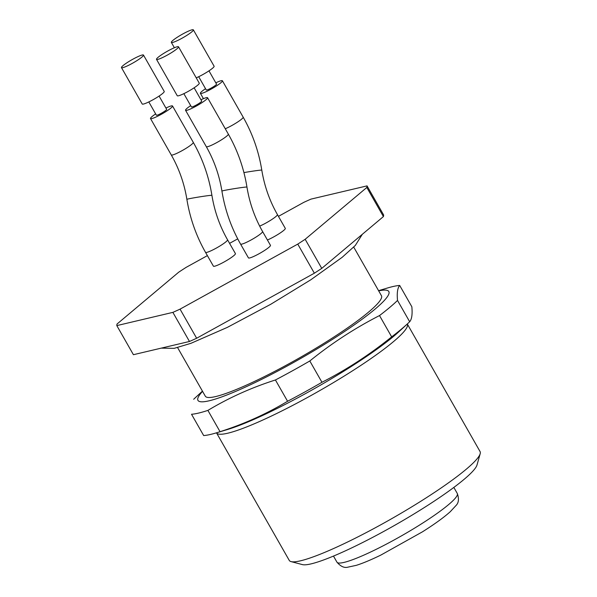<?xml version="1.0" encoding="UTF-8"?>
<svg xmlns="http://www.w3.org/2000/svg" width="597" height="597" viewBox="0 0 597 597"><rect width="100%" height="100%" fill="white"/><g stroke="black" fill="none" stroke-linecap="round" stroke-linejoin="round"><path stroke-width="0.9" d="M367.043 185.883L383.64 214.987A143.631 18.955 150.3 0 1 383.408 216.577L366.812 187.48A143.631 18.955 150.3 0 0 367.043 185.883L310.985 199.114A143.631 18.955 150.3 0 0 303.813 202.346L278.441 216.36M366.812 187.48L305.164 239.285L321.761 268.381A143.631 18.955 150.3 0 1 314.358 273.202L196.644 338.245L180.048 309.142A143.631 18.955 150.3 0 1 172.876 312.373L116.818 325.604A143.631 18.955 150.3 0 1 117.049 324.014L178.697 272.202A143.631 18.955 150.3 0 1 186.1 267.381L207.39 255.62M321.761 268.381L383.408 216.577M196.644 338.245A143.631 18.955 150.3 0 1 189.473 341.477L172.876 312.373M116.818 325.604L133.415 354.7L189.473 341.477M267.411 239.994A12.671 1.672 -29.7 0 0 279.456 233.479A12.671 1.672 -29.7 0 0 285.299 228.382L277.418 214.562A12.671 1.672 150.3 0 1 271.642 219.614A12.671 1.672 150.3 0 1 259.665 226.121M205.517 252.337L213.405 266.158A12.671 1.672 -29.7 0 0 225.241 261.329A12.671 1.672 -29.7 0 0 235.419 253.598L227.532 239.778A12.671 1.672 150.3 0 1 217.353 247.509A12.671 1.672 150.3 0 1 205.517 252.337C196.159 235.86 189.95 218.196 186.883 199.361C184.309 183.54 179.1 168.727 171.257 154.921L150.511 118.549A12.671 1.672 -29.7 0 0 162.347 113.721A12.671 1.672 -29.7 0 0 172.526 105.99A12.671 1.672 -29.7 0 0 165.921 108.05M240.554 244.069L248.442 257.889A12.671 1.672 -29.7 0 0 260.277 253.061A12.671 1.672 -29.7 0 0 270.456 245.33L262.576 231.509A12.671 1.672 150.3 0 1 252.397 239.24A12.671 1.672 150.3 0 1 240.554 244.069C231.196 227.591 224.987 209.928 221.92 191.092C219.345 175.272 214.136 160.451 206.293 146.653L185.548 110.281A12.671 1.672 -29.7 0 0 197.383 105.453A12.671 1.672 -29.7 0 0 207.569 97.721A12.671 1.672 -29.7 0 0 200.965 99.781M229.576 243.36L237.718 238.86M180.048 309.142L297.761 244.106L314.358 273.202M305.164 239.285A143.631 18.955 150.3 0 1 297.761 244.106M353.722 247.106L381.446 295.716A101.386 13.38 150.3 0 1 300.015 357.573A101.386 13.38 150.3 0 1 205.316 396.184L177.585 347.573M162.257 54.32A12.671 1.672 150.3 0 1 178.518 46.797A12.671 1.672 150.3 0 1 168.339 54.528A12.671 1.672 150.3 0 1 156.504 59.357A12.671 1.672 150.3 0 1 162.257 54.32M178.518 46.797L199.264 83.17A12.671 1.672 150.3 0 1 189.085 90.901A12.671 1.672 150.3 0 1 177.249 95.729L156.504 59.357M194.129 87.804L201.696 101.072A5.918 0.784 150.3 0 1 196.943 104.676A5.918 0.784 150.3 0 1 191.421 106.93L183.854 93.662M190.689 105.647A12.671 1.672 -29.7 0 0 185.548 110.281M127.221 62.588A12.671 1.672 150.3 0 1 143.481 55.066A12.671 1.672 150.3 0 1 133.303 62.797A12.671 1.672 150.3 0 1 121.467 67.625A12.671 1.672 150.3 0 1 127.221 62.588M143.481 55.066L164.227 91.438A12.671 1.672 150.3 0 1 154.048 99.169A12.671 1.672 150.3 0 1 142.213 103.997L121.467 67.625M159.093 96.072L166.66 109.341A5.918 0.784 150.3 0 1 161.906 112.945A5.918 0.784 150.3 0 1 156.384 115.199L148.817 101.93M155.653 113.915A12.671 1.672 -29.7 0 0 150.511 118.549M205.532 88.699A12.671 1.672 -29.7 0 0 200.391 93.333A12.671 1.672 -29.7 0 0 212.226 88.505A12.671 1.672 -29.7 0 0 222.405 80.774A12.671 1.672 -29.7 0 0 215.801 82.834M208.972 70.856L216.539 84.125A5.918 0.784 150.3 0 1 211.786 87.729A5.918 0.784 150.3 0 1 206.263 89.983L198.697 76.715M193.361 29.85A12.671 1.672 150.3 0 1 183.182 37.581A12.671 1.672 150.3 0 1 171.346 42.409A12.671 1.672 150.3 0 1 177.1 37.372A12.671 1.672 150.3 0 1 193.361 29.85L214.107 66.222A12.671 1.672 150.3 0 1 208.263 71.319A12.671 1.672 150.3 0 1 196.226 77.834M379.513 315.567L391.662 336.872C369.856 354.521 346.626 369.655 321.955 382.281A126.736 16.723 150.3 0 1 287.582 401.274L275.426 379.976A126.736 16.723 -29.7 0 0 309.806 360.976C331.611 343.327 354.842 328.193 379.513 315.567A126.736 16.723 -29.7 0 0 397.52 300.44C396.811 292.948 397.535 287.948 399.692 285.448A126.736 16.723 -29.7 0 0 387.02 288.142L378.573 290.679M399.692 285.448L411.84 306.746C412.542 314.268 411.818 319.268 409.669 321.738A126.736 16.723 150.3 0 1 407.408 323.88A126.736 16.723 150.3 0 1 391.662 336.872M409.669 321.738L397.52 300.44M202.443 391.139L195.958 397.124A126.736 16.723 -29.7 0 0 193.697 399.259M191.525 414.258A126.736 16.723 -29.7 0 0 207.898 410.393L220.047 431.691A126.736 16.723 150.3 0 1 216.345 432.862A126.736 16.723 150.3 0 1 203.674 435.556L191.525 414.258M321.955 382.281L309.806 360.976M275.426 379.976C251.486 387.602 228.972 397.736 207.898 410.393M220.047 431.691C243.986 424.064 266.501 413.922 287.582 401.274M378.685 290.873A109.833 14.492 150.3 0 1 290.761 364.051A109.833 14.492 150.3 0 1 202.555 391.341M382.05 524.091A109.833 14.492 -29.7 0 0 480.182 453.735A109.833 14.492 -29.7 0 0 480.078 451.578L407.296 323.984A109.833 14.492 150.3 0 1 309.268 396.498A109.833 14.492 150.3 0 1 216.487 432.818L289.261 560.411A109.833 14.492 -29.7 0 0 291.067 561.605A109.833 14.492 -29.7 0 0 382.05 524.091M291.067 561.605L302.418 564.605A101.386 13.38 -29.7 0 0 395.445 524.89A101.386 13.38 -29.7 0 0 476.988 465.033L480.182 453.735M262.576 231.509C254.732 217.704 249.524 202.89 246.949 187.07C243.882 168.235 237.673 150.571 228.315 134.094A12.671 1.672 150.3 0 1 218.136 141.825A12.671 1.672 150.3 0 1 206.293 146.653M246.949 187.07A12.671 0.433 170.9 0 0 234.367 188.652A12.671 0.433 170.9 0 0 221.92 191.092M227.532 239.778C219.696 225.972 214.487 211.159 211.913 195.338C208.846 176.503 202.637 158.839 193.279 142.362A12.671 1.672 150.3 0 1 183.092 150.093A12.671 1.672 150.3 0 1 171.257 154.921M211.913 195.338A12.671 0.433 170.9 0 0 199.331 196.928A12.671 0.433 170.9 0 0 186.883 199.361M222.405 80.774L243.158 117.146A12.671 1.672 150.3 0 1 237.307 122.243A12.671 1.672 150.3 0 1 225.27 128.758M243.158 117.146C252.516 133.624 258.725 151.287 261.792 170.123A12.671 0.433 170.9 0 0 243.919 172.6M216.345 432.862L227.547 429.497A113.594 14.992 -29.7 0 0 306.776 392.901A113.594 14.992 -29.7 0 0 398.803 331.813L407.408 323.88M457.295 493.495A69.282 9.142 150.3 0 1 401.647 535.763A69.282 9.142 150.3 0 1 336.939 562.143C340.656 566.486 344.312 568.157 347.917 567.15L356.319 565.337C362.872 563.269 371.043 559.852 380.841 555.083L422.452 531.83C434.586 524.159 443.855 517.457 450.257 511.719L455.959 505.569C458.727 502.875 459.175 498.846 457.295 493.495L453.839 487.428M228.315 134.094L207.569 97.721M193.279 142.362L172.526 105.99M203.435 98.662L200.391 93.333M277.418 214.562C269.575 200.756 264.367 185.943 261.792 170.123M174.384 47.745L171.346 42.409M333.477 556.083L336.939 562.143M161.272 348.133L174.205 348.342L190.95 343.312L227.353 327.372L270.672 304.328L310.865 279.747L342.171 257.314L355.312 245.457L362.319 234.293"/></g></svg>
